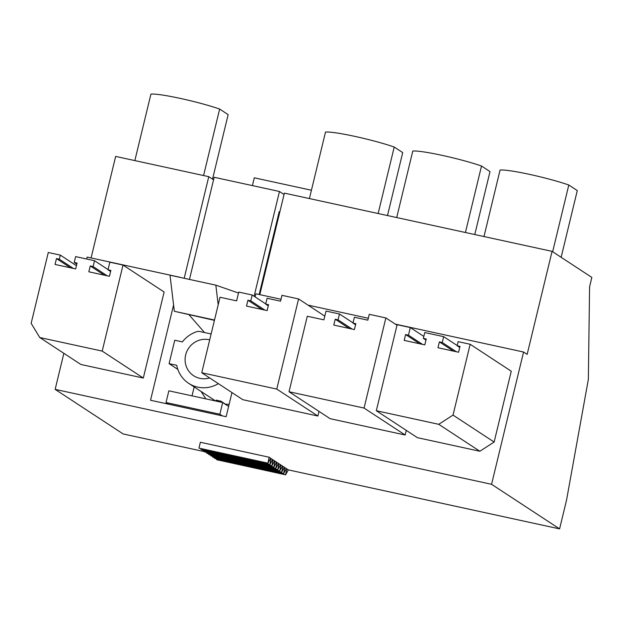 <?xml version="1.0" encoding="UTF-8"?>
<svg xmlns="http://www.w3.org/2000/svg" width="623" height="623" viewBox="0 0 623 623"><rect width="100%" height="100%" fill="white"/><g stroke="black" fill="none" stroke-linecap="round" stroke-linejoin="round"><path stroke-width="0.93" d="M397.131 324.692L376.315 410.728L438.74 424.31L453.03 415.097L470.163 344.27L458.139 341.653L457.142 345.749L460.008 346.372L458.59 352.229L437.977 347.743L439.386 341.887L442.252 342.51L443.669 336.661L424.769 332.55L423.352 338.398L426.218 339.021L424.8 344.877L404.179 340.392L405.596 334.543L408.462 335.166L410.3 327.558L397.131 324.692M483.985 236.545L500.067 170.056A41.126 3.738 13.6 0 1 529.659 174.401A41.126 3.738 13.6 0 1 568.799 185.008L577.287 190.576L561.144 257.299M559.586 528.888L566.525 500.207L588.346 379.438L589.584 286.798L591.85 277.43L552.071 251.357L527.151 354.37L523.569 352.018L491.57 484.305L559.586 528.888L288.324 469.882M204.897 451.737L123.159 433.958L55.143 389.367L491.57 484.305M438.74 424.31L479.85 451.254L494.132 442.042L511.265 371.215L470.163 344.27M453.03 415.097L494.132 442.042M457.142 345.749L459.751 347.455M439.386 341.887L453.466 351.115M442.252 342.51L456.324 351.738M443.669 336.661L457.196 345.531M423.352 338.398L425.953 340.103M405.596 334.543L419.668 343.764M408.462 335.166L422.526 344.387M410.3 327.558L423.835 336.42M479.85 451.254L417.418 437.673L376.315 410.728M286.759 468.8L285.607 474.827L288.348 469.843L286.307 468.698M284.797 467.515L283.644 473.542L286.385 468.558L284.345 467.414M282.834 466.23L281.682 472.25L284.423 467.266L282.383 466.129M280.872 464.937L279.719 470.965L282.46 465.981L280.42 464.844M278.909 463.652L277.757 469.68L280.498 464.696L278.458 463.559M276.947 462.367L275.794 468.395L278.536 463.411L276.495 462.266M274.984 461.082L273.832 467.11L276.573 462.126L274.533 460.981M273.022 459.797L271.869 465.817L274.611 460.841L272.57 459.696M271.06 458.505L269.907 464.532L272.648 459.548L270.608 458.411M269.097 457.22L200.365 442.268L198.947 448.124L267.945 463.247L270.686 458.263L269.097 457.22L267.945 463.247M523.569 352.018L395.317 324.124M368.302 318.244L308.035 305.138M281.02 299.258L255.874 293.791L255.111 296.922M231.974 392.576L226.133 416.701L150.532 400.262L173.583 304.982M180.273 277.344L87.142 257.089L86.675 259.004M63.865 353.311L55.143 389.367M39.771 337.526L80.881 364.471L143.306 378.044L164.122 292.008L123.019 265.063L109.843 262.197L108.005 269.806L110.863 270.429L109.453 276.285L88.832 271.799L90.249 265.943L93.115 266.566L94.525 260.718L75.624 256.606L74.215 262.454L77.073 263.077L75.656 268.934L55.042 264.448L56.459 258.592L59.317 259.215L60.314 255.119L48.283 252.502L31.15 323.329L39.771 337.526L102.203 351.099L123.019 265.063M201.743 372.756L276.776 389.079L298.581 298.939L281.97 295.325L280.552 301.182L267.096 298.253L265.678 304.102L268.544 304.725L267.127 310.581L246.506 306.095L247.923 300.239L250.789 300.862L252.206 295.014L238.741 292.086L236.623 300.862L220.012 297.249L201.743 372.756L242.845 399.701L317.878 416.024L318.999 411.39M289.025 391.742L364.058 408.065L385.863 317.925L369.26 314.311L367.843 320.167L354.378 317.239L352.961 323.096L355.826 323.711L354.409 329.567L333.796 325.081L335.205 319.233L338.071 319.856L339.488 314L326.031 311.072L323.905 319.848L307.295 316.235L289.025 391.742L330.135 418.687L405.16 435.01L406.282 430.376M552.656 251.739L568.799 185.008M552.071 251.357L284.376 193.122L259.814 294.648M134.841 160.594L150.93 94.112A41.126 3.738 13.6 0 1 180.522 98.457A41.126 3.738 13.6 0 1 219.654 109.056L228.15 114.624L212.536 179.144M108.005 269.806L110.606 271.511M90.249 265.943L104.321 275.164M93.115 266.566L107.187 275.787M94.525 260.718L108.059 269.58M74.215 262.454L76.816 264.16M56.459 258.592L70.531 267.82M59.317 259.215L73.397 268.435M60.314 255.119L76.442 265.694M143.306 378.044L102.203 351.099M213.557 179.813L208.767 176.675L115.644 156.42L91.083 257.945M208.767 176.675L184.19 278.279M203.573 175.546L219.654 109.056M285.342 474.648L216.609 459.704L285.607 474.827M283.379 473.363L214.647 458.419L283.644 473.542M281.417 472.078L212.957 457.305L281.682 472.25M279.454 470.793L210.722 455.841L279.719 470.965M277.492 469.508L208.76 454.556L277.757 469.68M275.53 468.223L206.797 453.271L275.794 468.395M273.567 466.931L204.835 451.987L273.832 467.11M271.605 465.646L203.145 450.873L271.869 465.817M269.642 464.361L201.182 449.588L269.907 464.532M267.68 463.076L198.947 448.124M279.057 215.083L278.403 214.943M216.781 458.995L216.609 459.704M214.818 457.71L214.647 458.419M212.856 456.425L212.684 457.126M210.893 455.133L210.722 455.841M208.931 453.848L208.76 454.556M206.968 452.563L206.797 453.271M205.006 451.278L204.835 451.987M203.043 449.993L202.872 450.694M201.081 448.708L200.91 449.409M396.703 217.559L412.784 151.07A41.126 3.738 13.6 0 1 442.377 155.415A41.126 3.738 13.6 0 1 481.517 166.022L490.005 171.59L474.773 234.536M309.413 198.573L325.502 132.084A41.126 3.738 13.6 0 1 355.094 136.429A41.126 3.738 13.6 0 1 394.227 147.036L402.715 152.596L387.49 215.55M396.999 325.229L385.863 317.925M352.961 323.096L355.562 324.793M335.205 319.233L349.277 328.453M338.071 319.856L352.143 329.076M339.488 314L353.015 322.87M405.16 435.01L364.058 408.065M324.809 316.134L298.581 298.939M265.678 304.102L268.279 305.807M247.923 300.239L261.987 309.467M250.789 300.862L264.853 310.09M252.206 295.014L265.733 303.884M317.878 416.024L276.776 389.079M465.428 232.504L481.517 166.022M378.145 213.518L394.227 147.036M189.112 314.849L204.508 332.534M254.114 296.268L279.462 191.487L284.041 194.485M259.152 294.5L279.197 211.649L279.797 212.046M189.462 279.423L214.172 177.282L279.462 191.487M252.408 185.599L254.293 177.812L311.43 190.241M214.421 320.354L174.339 311.282L170.017 275.195L215.838 285.163L238.516 293.044M218.19 304.787L215.838 285.163M168.537 404.179L166.022 402.528L168.849 390.816L222.684 402.528L228.625 406.422M194.181 386.938L192.016 395.862M177.82 369.369L169.09 363.645L174.752 340.236L182.407 341.895A29.024 28.012 -56.8 0 1 196.837 331.677A6.051 5.833 123.2 0 1 199.866 331.522L211.127 333.975M222.372 415.884L219.857 414.233L166.022 402.528M222.684 402.528L219.857 414.233M214.499 320.02L174.339 311.282M218.369 383.651A29.024 28.012 123.2 0 1 188.652 383.316A29.024 28.012 123.2 0 1 176.745 365.312L169.09 363.645M209.632 377.927A19.952 19.258 123.2 0 1 199.89 378.356A19.952 19.258 123.2 0 1 193.628 375.731A19.952 19.258 123.2 0 1 186.783 351.59A19.952 19.258 123.2 0 1 209.242 339.722A19.952 19.258 123.2 0 1 209.71 339.831M225.682 404.615L225.394 404.125L229.1 404.436M216.391 401.157L216.189 400.098A29.024 28.012 -56.8 0 0 220.768 401.095L225.394 404.125M220.768 401.095L220.97 402.154M201.097 391.47L205.839 398.868M215.823 401.033A29.024 28.012 123.2 0 1 214.11 400.005L188.652 383.316"/></g></svg>
